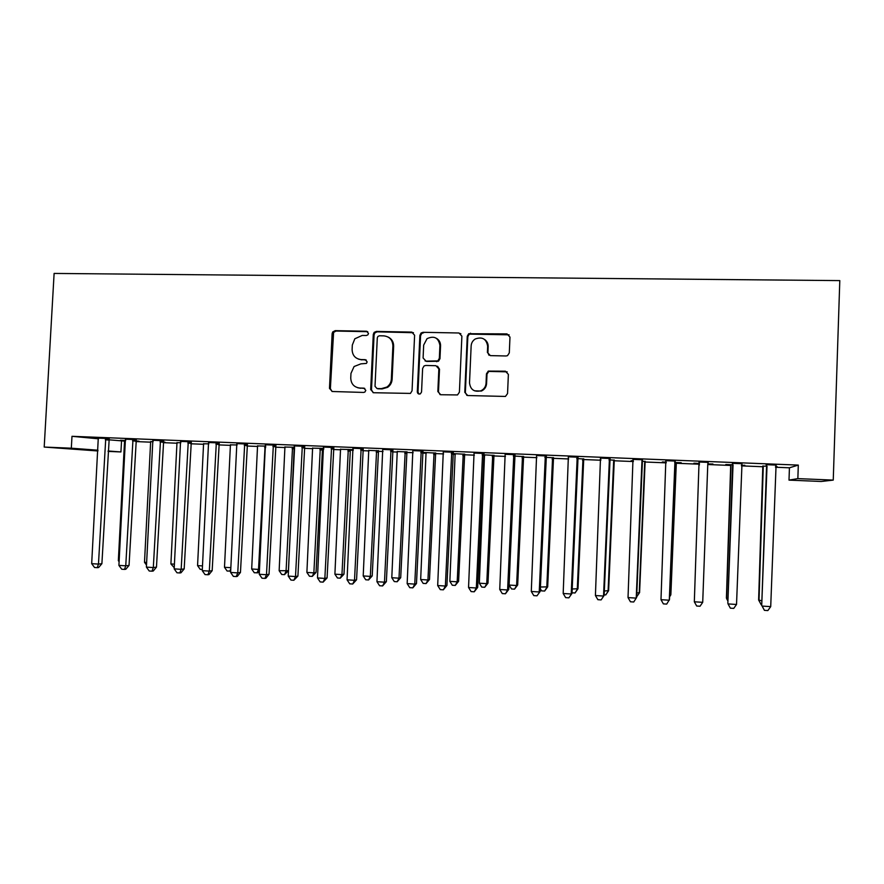 <?xml version="1.0" encoding="UTF-8"?>
<svg xmlns="http://www.w3.org/2000/svg" width="884" height="884" viewBox="0 0 884 884"><rect width="100%" height="100%" fill="white"/><g stroke="black" fill="none" stroke-linecap="round" stroke-linejoin="round"><path stroke-width="1.33" d="M368.506 333.423L366.529 331.235L335.202 330.649L332.716 331.942L332.13 333.633L329.478 388.374L332.262 391.502L363.633 392.441L364.904 392.043L365.81 390.352L363.832 388.142L359.755 388.032C354.042 387.269 351.036 383.921 350.749 377.976L350.97 373.391L354.086 366.529L360.904 363.854L366.429 363.412L367.158 361.865L365.18 359.666L361.103 359.567C355.39 358.838 352.396 355.512 352.108 349.578L352.329 345.003L354.827 338.782L362.252 335.434L366.33 335.511L367.91 334.837L368.506 333.423M367.755 331.688L336.086 331.047L333.599 332.34L330.373 388.628L332.03 391.49M364.783 388.419L359.755 388.032M366.274 360.031L361.103 359.567M506.046 355.976L507.515 355.655L509.294 352.915L509.98 337.091L506.996 333.898L468.708 333.721L467.26 336.252L464.785 392.33L467.724 395.535L505.449 396.441L507.549 393.579L508.377 374.407L505.394 371.192L488.277 371.092L486.454 373.844L486.045 383.313C485.736 386.816 483.99 389.325 480.808 390.816C474.167 392.275 470.398 389.623 469.514 382.849L471.15 345.909C471.36 342.959 472.719 340.649 475.194 339.014C482.255 336.45 486.41 338.87 487.659 346.263L487.393 352.429L490.355 355.622L506.046 355.976M775.544 467.249L789.434 467.802L798.307 465.094L71.991 436.309L71.317 448.199L97.969 450.21M798.307 465.094L797.854 478.62L833.247 480.1L839.8 280.604L54.112 273.432L44.2 447.061L71.317 448.199M414.607 335.235L411.734 332.097L376.407 331.423L374.164 332.373L373.291 334.428L370.683 389.579L373.523 392.728L410.43 393.413L412.054 390.783L414.607 335.235M423.049 332.307L458.962 332.992L461.89 336.152L459.404 392.164L457.514 394.938L440.751 394.739L437.845 391.535L438.862 368.882L435.956 365.711L425.79 365.457L424.066 365.943L422.618 368.473L421.546 391.988L420.364 393.855C418.596 394.374 417.568 393.712 417.303 391.866L419.889 335.334L421.071 333.003L423.049 332.307L458.962 332.992M741.908 463.713L732.438 463.338M732.814 464.785L725.786 464.509L730.792 464.896M741.488 465.327L744.825 465.271M741.499 465.139L744.814 465.459M675.133 461.061L665.917 460.697M666.216 462.122L662.326 461.967L666.204 462.31M676.249 462.719L681.221 462.719L674.658 462.465M609.993 458.476L600.579 458.1M600.866 459.503L600.192 459.481L600.855 459.702M614.192 460.233L609.529 459.857M546.279 455.934L536.665 455.558M553.428 457.802L545.815 457.304M483.924 453.459L474.122 453.061M483.46 454.995L484.598 455.039M493.902 455.415L483.471 454.807M422.906 451.028L412.927 450.63M422.442 452.486L426.121 452.696M435.591 453.083L422.453 452.365M363.158 448.652L353.014 448.243M378.44 450.785L368.816 450.409M304.66 446.321L294.35 445.912M323.776 448.42L312.66 448.155M322.428 448.542L323.765 448.597M247.354 444.044L236.901 443.624M265.719 446.1L257.609 445.945M191.231 441.812L180.634 441.392M208.856 443.823L203.64 443.79M136.224 439.624L125.506 439.193M153.153 441.591L150.711 441.668M163.153 442.166L165.098 442.243L163.164 442.055M71.991 436.309L98.533 438.818M108.732 439.79L124.777 441.127M135.771 441.569L150.855 442.177M163.12 442.663L177.198 443.227M190.756 443.779L203.784 444.298M218.679 444.895L230.647 445.37M246.879 446.022L257.763 446.464M275.377 447.171L285.156 447.569M304.173 448.332L312.814 448.674M322.207 449.05L323.743 449.116M333.268 449.492L340.76 449.79M350.064 450.166L353.224 450.299M362.672 450.674L368.982 450.928M378.208 451.304L383.026 451.492M392.386 451.868L397.491 452.078M406.64 452.442L413.148 452.696M422.408 453.072L426.287 453.227M435.359 453.591L443.591 453.923M452.763 454.288L455.382 454.398M464.365 454.763L474.365 455.161M483.438 455.525L484.775 455.58M493.67 455.934L505.46 456.409M523.284 457.127L536.908 457.669M553.196 458.321L568.699 458.951M583.418 459.536L600.833 460.233M613.96 460.763L633.331 461.536M644.823 462.001L666.182 462.862M676.006 463.249L699.233 464.188M707.775 464.531L731.002 465.459M741.466 465.879L763.102 466.752M125.716 440.497L120.379 440.276L124.633 440.63M135.793 441.072L139.042 441.204L135.816 440.895M109.141 438.552L98.356 438.121M180.855 442.696L177.043 442.718M190.789 443.271L191.419 443.304L190.789 443.238M163.584 440.718L152.932 440.287M237.133 444.95L230.492 444.862M219.155 442.928L208.624 442.508M294.593 447.249L285.002 447.05M275.863 445.182L265.476 444.762M353.257 449.636L340.605 449.271M350.296 449.658L353.246 449.779M333.754 447.481L323.533 447.072M406.872 451.923L397.325 451.547M392.872 449.834L382.805 449.437M452.785 453.768L455.216 453.868M464.597 454.243L452.796 453.58M453.249 452.232L443.359 451.846M523.516 456.597L514.477 456.056M514.941 454.685L505.228 454.299M583.65 459.006L577.495 458.575M577.97 457.194L568.445 456.818M633.353 460.807L631.099 460.719L633.353 460.995M645.055 461.47L641.917 461.15M642.381 459.757L633.066 459.393M699.432 463.448L693.896 463.227L699.023 463.625M707.797 463.978L712.913 463.989M708.305 462.166L707.797 463.846L712.902 464.188M708.239 462.376L699.056 462.012M766.572 466.133L762.892 466.188M775.566 466.697L777.069 466.553M775.577 466.498L777.069 466.752M775.986 465.072L766.196 464.686M440.541 344.815L440.508 345.743M833.247 480.1L821.192 481.482L789.003 480.123L797.854 478.62M789.434 467.802L789.003 480.123M121.539 440.994L120.931 451.945L108.08 451.404M97.925 450.973L44.2 447.061M108.102 450.984L120.931 451.945M358.351 359.081L361.932 359.898M357.688 387.733L360.584 388.286M413.458 332.704L377.192 331.832L374.96 332.771L374.076 334.826L371.49 389.833L373.147 392.695M379.479 335.776L377.943 336.406L377.291 337.876L375.015 386.319L377.004 388.529L381.324 388.651L386.849 387.07C389.601 385.137 391.115 382.474 391.358 379.081L392.905 345.876C392.595 339.909 389.568 336.561 383.8 335.865L379.479 335.776M388.175 337.069C391.822 338.937 393.656 341.998 393.656 346.241L392.109 379.369C391.866 382.75 390.363 385.402 387.612 387.336L382.109 388.916L377.788 388.794M460.873 333.721L459.558 333.39M437.514 366.197L439.503 369.192L438.486 391.8L440.077 394.64M423.723 332.704L421.745 333.401L420.574 335.732L417.999 392.12L419.038 394.065M439.923 345.412C438.475 337.699 434.177 335.456 427.038 338.66L423.679 345.069L423.093 357.965L425.978 361.125L437.845 360.904L439.337 358.34L439.923 345.412L440.552 345.777C440.575 342.439 439.182 339.942 436.376 338.285M425.105 360.97L425.978 361.125M440.552 345.777L439.978 358.683L438.486 361.236L426.652 361.457M484.609 339.489C487.029 341.224 488.222 343.6 488.178 346.627L487.913 352.782L489.007 355.28M474.487 390.805L481.349 391.071C484.52 389.59 486.266 387.093 486.576 383.59L486.045 383.313M507.206 371.844L488.797 371.402L486.985 374.142L486.576 383.59M509.129 334.826L469.271 334.119L467.835 336.649L465.36 392.584L466.907 395.402M124.578 440.442L118.345 560.666L119.163 560.721M119.108 561.694L118.345 560.666M105.771 438.221L98.467 564.091L91.682 563.661L98.29 437.923M109.229 438.353L101.892 563.694L98.467 564.091L97.251 567.683L94.544 567.506L91.682 563.661M101.892 563.694L98.632 567.517L97.251 567.683M150.656 441.492L144.501 562.301L146.656 562.434M146.512 565.075L144.501 562.301M176.988 442.541L170.899 563.948L174.435 564.169M174.247 567.705L170.899 563.948M132.987 439.304L125.749 565.815L118.909 565.384L125.44 439.005M136.313 439.436L129.042 565.406L125.749 565.815L124.478 569.418L121.749 569.241L118.909 565.384M129.042 565.406L125.804 569.252L124.478 569.418M160.49 440.398L153.319 567.561L146.401 567.119L152.866 440.088M163.673 440.519L156.468 567.141L153.319 567.561L151.993 571.186L149.23 571.009L146.401 567.119M156.468 567.141L153.252 571.009L151.993 571.186M203.585 443.613L197.563 565.605L202.502 565.915M202.314 569.473L200.215 569.34L197.563 565.605M230.437 444.685L224.492 567.285L230.857 567.683M230.691 571.064L227.122 571.031L224.492 567.285M230.801 568.843L229.829 571.208M188.281 441.503L181.176 569.318L174.181 568.876L180.568 441.193M191.309 441.624L184.181 568.898L181.176 569.318L179.783 572.954L176.988 572.777L174.181 568.876M184.181 568.898L180.988 572.777L179.783 572.954M216.348 442.619L209.32 571.097L202.259 570.655L208.558 442.309M219.232 442.729L212.171 570.666L209.32 571.097L207.862 574.755L205.033 574.578L202.259 570.655M212.171 570.666L209 574.567L207.862 574.755M257.553 445.768L251.686 568.987L258.526 569.418L265.089 446.066M259.443 570.965L258.017 572.744L254.294 572.755L251.686 568.987M257.034 572.92L258.526 569.418L259.52 569.241M244.702 443.746L237.752 572.898L230.613 572.445L236.846 443.425M247.443 443.856L240.459 572.445L237.752 572.898L236.227 576.567L233.376 576.39L230.613 572.445M240.459 572.445L237.31 576.379L236.227 576.567M284.935 446.862L279.145 570.699L288.383 570.71L294.549 448.111M288.383 570.71L284.504 574.655L286.062 571.13L292.549 447.171M284.504 574.655L281.742 574.478L279.145 570.699M273.366 444.884L266.482 574.722L259.266 574.269L265.41 444.564M275.941 444.983L269.034 574.257L266.482 574.722L264.891 578.401L262.007 578.213L259.266 574.269M269.034 574.257L265.918 578.202L264.891 578.401M312.604 447.967L306.892 572.434L313.864 572.865L316.041 572.434L322.505 448.365M316.041 572.434L312.251 576.401L313.864 572.865L320.295 448.276M312.251 576.401L309.455 576.224L306.892 572.434M340.539 449.094L334.903 574.18L341.953 574.622L343.987 574.169L350.373 449.481M343.987 574.169L340.274 578.169L341.953 574.622L348.307 449.404M340.274 578.169L337.456 577.992L334.903 574.18M368.761 450.221L363.213 575.948L370.33 576.39L372.208 575.926L378.518 450.608M372.208 575.926L368.584 579.959L370.33 576.39L376.606 450.531M368.584 579.959L365.733 579.771L363.213 575.948M397.259 451.359L391.8 577.727L398.993 578.18L400.706 577.705L406.949 451.746M400.706 577.705L397.17 581.76L398.993 578.18L405.192 451.68M397.17 581.76L394.297 581.573L391.8 577.727M426.055 452.509L420.673 579.528L427.944 579.981L429.502 579.495L435.668 452.895M429.502 579.495L426.066 583.584L427.944 579.981L434.066 452.829M426.066 583.584L423.16 583.396L420.673 579.528M455.149 453.68L449.857 581.352L457.194 581.816L458.597 581.307L464.675 454.056M458.597 581.307L455.249 585.418L457.194 581.816L463.238 454M455.249 585.418L452.31 585.241L449.857 581.352M487.648 343.323L487.648 345.346M484.531 454.851L479.338 583.197L486.752 583.661L487.99 583.142L493.99 455.227M487.99 583.142L484.73 587.274L486.752 583.661L492.708 455.183M484.73 587.274L481.769 587.098L479.338 583.197M514.444 456.663L509.118 585.053L516.61 585.517L517.681 584.987L523.593 456.42M517.681 584.987L514.521 589.153L516.61 585.517L522.488 456.376M514.521 589.153L511.527 588.965L509.118 585.053M540.4 587.009L547.682 586.865L553.517 457.614M547.682 586.865L544.621 591.053L546.787 587.407L552.577 457.569M544.621 591.053L541.594 590.866L540.323 588.766M572.18 588.987L577.992 588.744L583.738 458.818M577.992 588.744L575.042 592.976L577.274 589.308L582.976 458.796M575.042 592.976L572.025 592.788M604.313 590.987L608.623 590.656L614.281 460.045M608.623 590.656L605.772 594.91L608.093 591.23L613.695 460.023M605.772 594.91L604.159 594.81M636.789 593.02L639.585 592.589L645.143 461.282M636.646 596.855L639.231 593.175L644.745 461.26M669.641 595.065L670.868 594.534L676.337 462.531M669.575 596.833L670.702 595.131L676.116 462.52M698.957 463.437L699.388 465.006M699.034 463.437L699.388 464.829M302.317 446.033L295.51 576.556L288.228 576.092L294.284 445.713M304.737 446.133L297.908 576.081L295.51 576.556L293.853 580.258L290.947 580.07L288.228 576.092M297.908 576.081L293.853 580.258M331.577 447.193L324.859 578.412L317.489 577.948L323.456 446.873M333.843 447.282L327.08 577.915L324.859 578.412L323.124 582.125L320.185 581.937L317.489 577.948M327.08 577.915L323.124 582.125M361.147 448.365L354.506 580.291L347.058 579.816L352.948 448.044M363.247 448.453L356.561 579.782L354.506 580.291L352.705 584.015L349.733 583.827L347.058 579.816M356.561 579.782L352.705 584.015M391.026 449.558L384.474 582.18L376.949 581.705L382.739 449.227M392.96 449.636L386.363 581.661L384.474 582.18L382.595 585.926L379.59 585.738L376.949 581.705M386.363 581.661L382.595 585.926M421.226 450.763L414.762 584.103L407.159 583.617L412.85 450.42M422.994 450.829L416.474 583.562L414.762 584.103L412.817 587.86L409.778 587.672L407.159 583.617M416.474 583.562L412.817 587.86M451.757 451.967L445.37 586.037L437.691 585.551L443.293 451.636M453.337 452.033L446.917 585.484L445.37 586.037L443.348 589.816L440.287 589.617L437.691 585.551M446.917 585.484L443.348 589.816M482.609 453.194L476.321 587.993L468.553 587.506L474.056 452.862M484.023 453.249L477.68 587.429L476.321 587.993L474.222 591.794L471.117 591.595L468.553 587.506M477.68 587.429L474.222 591.794M513.803 454.442L507.604 589.982L499.747 589.484L505.151 454.089M515.029 454.486L508.775 589.396L507.604 589.982L505.427 593.783L502.289 593.584L499.747 589.484M508.775 589.396L505.427 593.783M545.34 455.691L539.229 591.982L531.295 591.473L536.588 455.337M546.367 455.735L540.223 591.385L536.975 595.805L533.803 595.606L531.295 591.473M540.223 591.385L536.975 595.805M577.219 456.962L571.208 594.004L563.185 593.495L568.368 456.608M578.059 456.995L572.003 593.385L568.876 597.838L565.661 597.639L563.185 593.495M572.003 593.385L568.876 597.838M609.441 458.232L603.54 596.048L595.418 595.529L600.501 457.879M610.093 458.266L604.137 595.418L601.12 599.904L597.882 599.695L595.418 595.529M604.137 595.418L601.12 599.904M642.027 459.536L636.226 598.114L628.027 597.595L632.988 459.172M642.48 459.547L636.624 597.474L633.729 601.993L630.447 601.783L628.027 597.595M674.978 460.84L669.287 600.203L660.989 599.684L665.84 460.476M675.221 460.851L669.475 599.54L666.691 604.104L663.376 603.882L660.989 599.684M707.797 463.846L702.714 602.324L694.327 601.794L699.056 461.802M699.432 463.625L698.979 461.802M702.714 602.324L700.04 606.236L696.68 606.015L694.327 601.794M730.714 464.708L726.416 597.993L728.007 598.711M730.991 464.719L726.593 598.623L727.93 601.065M733.035 464.862L727.852 603.231L732.659 463.139M736.527 604.457L733.753 608.391L730.361 608.17L728.04 603.927L736.527 604.457L741.996 463.503M732.814 465.05L732.35 463.128M762.815 465.99L758.627 600.004L761.886 600.822M763.29 466.012L759.002 600.645L761.19 604.711L758.627 600.004M761.743 604.744L761.19 604.711M767.014 466.222L761.721 605.374L766.627 464.487M770.715 606.623L767.853 610.568L764.428 610.347L762.13 606.081L770.715 606.623L776.086 464.862M766.583 466.409L766.108 464.465M764.428 610.347L761.721 605.374M367.335 331.644L366.529 331.235M364.65 388.407L363.832 388.142M365.998 359.998L365.18 359.666M330.373 388.628L329.478 388.374M333.014 334.019L332.13 333.633M336.086 331.047L335.202 330.649M371.49 389.833L370.683 389.579M374.076 334.826L373.291 334.428M377.192 331.832L376.407 331.423M412.43 332.494L411.734 332.097M382.109 388.916L381.324 388.651M392.109 379.369L391.358 379.081M393.656 346.241L392.905 345.876M438.486 391.8L437.845 391.535M439.503 369.192L438.862 368.882M417.999 392.12L417.303 391.866M420.574 335.732L419.889 335.334M436.795 361.7L436.155 361.368M439.978 358.683L439.337 358.34M465.36 392.584L464.785 392.33M467.835 336.649L467.26 336.252M471.039 333.611L470.476 333.202M105.583 438.641L108.964 438.972M105.329 439.735L108.71 440.055M132.81 439.724L136.048 440.044M132.545 440.818L135.793 441.138M160.302 440.829L163.407 441.138M160.048 441.923L163.142 442.232M188.093 441.934L191.043 442.243M187.828 443.039L190.778 443.337M216.16 443.05L218.956 443.348M215.895 444.155L218.702 444.453M265.642 447.658L264.659 447.547M265.686 446.575L264.913 446.486M244.514 444.177L247.166 444.475M244.249 445.293L246.901 445.591M294.394 448.917L292.118 448.663M294.56 447.845L292.372 447.591M273.167 445.315L275.664 445.613M272.902 446.442L275.399 446.729M321.986 450.033L319.853 449.779M322.24 448.962L320.107 448.696M349.854 451.16L347.865 450.906M350.108 450.078L348.119 449.823M377.998 452.288L376.164 452.044M378.253 451.216L376.418 450.962M406.419 453.437L404.739 453.194M406.684 452.354L405.005 452.1M435.138 454.597L433.613 454.354M435.392 453.503L433.878 453.26M464.144 455.768L462.785 455.536M464.409 454.663L463.039 454.431M493.449 456.951L492.255 456.719M493.714 455.846L492.51 455.614M523.052 458.144L522.024 457.923M523.317 457.028L522.289 456.807M552.964 459.349L552.113 459.127M553.229 458.232L552.378 458.011M583.197 460.564L582.512 460.354M583.462 459.448L582.777 459.227M302.118 446.475L304.461 446.763M301.853 447.602L304.195 447.879M331.378 447.636L333.555 447.923M331.113 448.774L333.29 449.05M360.948 448.818L362.959 449.094M360.683 449.956L362.694 450.221M390.827 450L392.673 450.276M390.562 451.149L392.408 451.415M421.027 451.205L422.707 451.47M420.762 452.354L422.43 452.619M451.558 452.42L453.05 452.685M451.282 453.58L452.785 453.835M482.41 453.647L483.725 453.912M482.134 454.818L483.449 455.061M513.604 454.895L514.731 455.138M513.317 456.067L514.455 456.31M545.13 456.144L546.069 456.387M544.853 457.326L545.793 457.558M577.009 457.415L577.76 457.658M576.722 458.597L577.484 458.829M609.231 458.697L609.794 458.929M608.954 459.89L609.507 460.111M333.599 332.34L332.716 331.942M374.96 332.771L374.164 332.373M387.612 387.336L386.849 387.07M438.486 361.236L437.845 360.904M421.745 333.401L421.071 333.003M469.271 334.119L468.708 333.721M265.686 446.619L264.891 446.531M244.492 444.221L247.144 444.53"/></g></svg>
